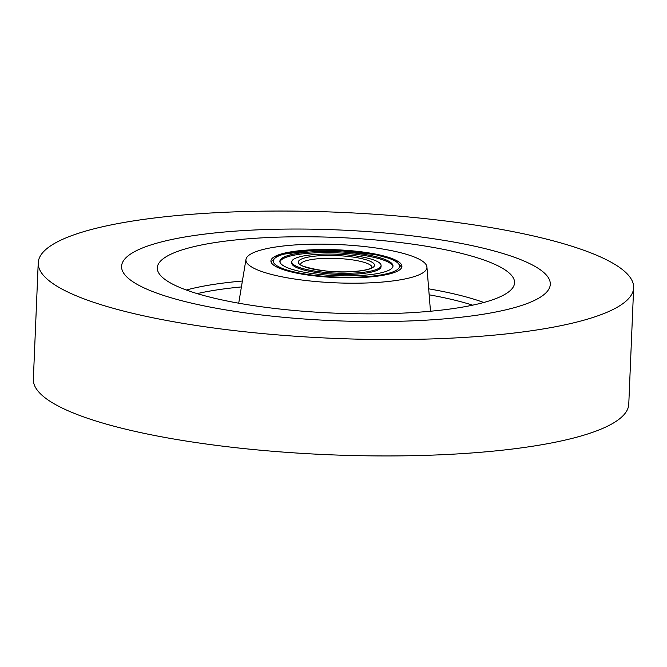 <?xml version="1.0" encoding="UTF-8"?>
<svg xmlns="http://www.w3.org/2000/svg" width="667" height="667" viewBox="0 0 667 667"><rect width="100%" height="100%" fill="white"/><g stroke="black" fill="none" stroke-linecap="round" stroke-linejoin="round"><path stroke-width="1" d="M288.969 271.344A65.558 13.882 -177.6 0 1 270.927 260.922A65.558 13.882 -177.6 0 1 312.389 249.783A65.558 13.882 -177.6 0 1 383.884 255.995A65.558 13.882 -177.6 0 1 401.926 266.416A65.558 13.882 -177.6 0 1 360.463 277.555A65.558 13.882 -177.6 0 1 288.969 271.344M402.009 253.068A90.587 19.176 -177.6 0 1 426.922 266.967A90.587 19.176 -177.6 0 1 370.735 282.808A90.587 19.176 -177.6 0 1 270.844 274.27A90.587 19.176 -177.6 0 1 245.973 259.38A90.587 19.176 -177.6 0 1 304.31 244.439A90.587 19.176 -177.6 0 1 402.009 253.068M206.503 296.24A178.781 37.852 -177.6 0 1 157.312 267.817A178.781 37.852 -177.6 0 1 270.385 237.444A178.781 37.852 -177.6 0 1 465.374 254.377A178.781 37.852 -177.6 0 1 514.565 282.791A178.781 37.852 -177.6 0 1 401.492 313.173A178.781 37.852 -177.6 0 1 206.503 296.24M491.262 250.192A214.541 45.423 -177.6 0 1 550.292 284.292A214.541 45.423 -177.6 0 1 414.599 320.752A214.541 45.423 -177.6 0 1 180.615 300.425A214.541 45.423 -177.6 0 1 121.586 266.325A214.541 45.423 -177.6 0 1 257.279 229.865A214.541 45.423 -177.6 0 1 491.262 250.192A214.541 45.423 2.4 0 0 257.279 229.865A214.541 45.423 2.4 0 0 121.586 266.325A214.541 45.423 2.4 0 0 180.615 300.425A214.541 45.423 2.4 0 0 414.599 320.752A214.541 45.423 2.4 0 0 550.292 284.292A214.541 45.423 2.4 0 0 491.262 250.192M38.227 262.831L33.35 379.215A297.974 63.09 2.4 0 0 115.333 426.572A297.974 63.09 2.4 0 0 440.312 454.802A297.974 63.09 2.4 0 0 628.773 404.169L633.65 287.785A297.974 63.09 2.4 0 0 551.667 240.428A297.974 63.09 2.4 0 0 226.688 212.198A297.974 63.09 2.4 0 0 38.227 262.831A297.974 63.09 2.4 0 0 120.21 310.188A297.974 63.09 2.4 0 0 445.189 338.419A297.974 63.09 2.4 0 0 633.65 287.785M356.803 275.679A56.612 11.989 -177.6 0 1 279.865 261.297A56.612 11.989 -177.6 0 1 316.05 251.659A56.612 11.989 -177.6 0 1 392.988 266.041A56.612 11.989 -177.6 0 1 356.803 275.679M320.335 254.194A44.697 9.463 -177.6 0 1 381.082 265.541A44.697 9.463 -177.6 0 1 352.518 273.153A44.697 9.463 -177.6 0 1 291.771 261.798A44.697 9.463 -177.6 0 1 320.335 254.194M291.771 261.798L291.721 262.965A44.697 9.463 2.4 0 0 352.468 274.312A44.697 9.463 2.4 0 0 381.032 266.708L381.082 265.541M392.905 266.617A56.612 11.989 2.4 0 0 316 252.826A56.612 11.989 2.4 0 0 279.907 261.881M186.335 290.02A178.781 37.852 -177.6 0 1 242.388 281.032M428.681 288.836A178.781 37.852 -177.6 0 1 463.615 296.273A178.781 37.852 -177.6 0 1 483.783 302.493M472.653 305.169A174.012 36.843 2.4 0 0 459.972 301.492A174.012 36.843 2.4 0 0 429.164 294.814M241.412 286.943A174.012 36.843 2.4 0 0 197.207 293.622M313.69 250.275A63.173 13.373 -177.6 0 1 395.306 261.206A63.173 13.373 -177.6 0 1 359.163 277.063A63.173 13.373 -177.6 0 1 277.547 266.133A63.173 13.373 -177.6 0 1 313.69 250.275M300.617 264.349A35.76 7.57 -177.6 0 1 323.462 258.412A35.76 7.57 -177.6 0 1 372.053 267.342M322.695 255.578A38.144 8.079 -177.6 0 1 371.978 262.181A38.144 8.079 -177.6 0 1 350.158 271.761A38.144 8.079 -177.6 0 1 300.875 265.158A38.144 8.079 -177.6 0 1 322.695 255.578M426.922 266.967L430.482 311.239M245.973 259.38L238.719 303.202M401.709 267.409L397.29 262.023L390.487 258.738L375.554 254.644L337.485 250.275L313.49 250.217L282.725 254.302L275.913 256.928L271.06 261.931M372.053 267.492L370.985 268.109C370.077 268.759 365.174 270.91 349.958 271.702C325.88 273.845 296.09 265.099 300.575 264.282"/></g></svg>
